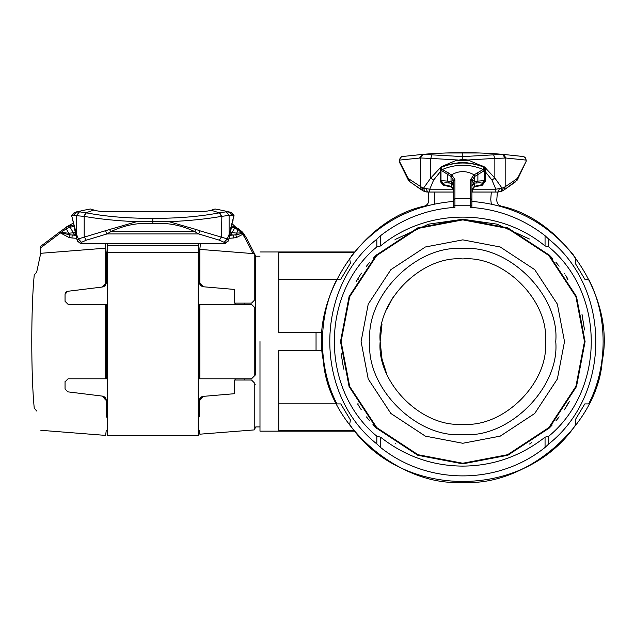 <?xml version="1.0" encoding="UTF-8"?>
<svg xmlns="http://www.w3.org/2000/svg" width="635" height="635" viewBox="0 0 635 635"><rect width="100%" height="100%" fill="white"/><g stroke="black" fill="none" stroke-linecap="round" stroke-linejoin="round"><path stroke-width="0.95" d="M491.307 204.033L490.76 199.414L491.307 204.033M434.832 199.414L434.284 204.033L434.832 199.414L434.284 192.032M491.315 192.032L490.76 199.414L491.315 192.032M440.396 172.355L441 172.355M484.592 172.355L485.196 172.355M483.322 166.299L481.624 166.299L483.322 166.299M443.968 166.299L442.27 166.299L443.968 166.299M429.76 192.032L453.112 192.032L453.104 189.214L429.76 189.214L433.602 180.078L430.744 178.038L423.561 188.143L422.315 187.69L423.108 190.849L426.474 191.96L429.76 192.032L429.76 189.214L423.561 188.143L424.831 191.603L428.212 192.032L428.8 199.866C428.8 202.986 427.339 205.073 424.41 206.145C361.871 219.186 310.142 298.434 323.382 360.942C327.692 424.688 399.066 486.823 462.796 482.322C526.526 486.823 597.9 424.688 602.21 360.942C615.45 298.434 563.729 219.186 501.182 206.145C498.253 205.073 496.792 202.986 496.792 199.866L497.388 192.032L498.007 192.032L495.832 192.032L495.832 189.214L502.039 188.143L500.761 191.603L498.007 192.032L499.34 188.809M471.876 205.756L470.654 205.756L470.67 198.652L454.93 198.652L454.938 205.756L453.715 205.756L453.715 207.367L454.938 207.391L454.938 205.756L470.654 205.756L470.654 207.391L471.876 207.367L471.956 180.475L474.559 176.53L484.116 170.767L484.592 168.275L483.846 167.164L483.846 169.077L484.592 170.188L484.592 168.275M483.846 169.077L474.051 174.839L474.996 176.189M470.757 179.459L474.559 181.404L474.559 176.53L473.615 175.181L470.725 179.586L473.551 182.983L474.559 181.404L484.592 180.57L484.592 170.188M470.725 179.586L471.876 180.999M453.715 199.596L454.93 198.652L454.93 180.046L453.715 180.999L453.715 205.756M454.93 180.046L454.866 179.586L453.715 180.999M454.866 179.586L452.041 182.983L453.715 185.579M454.835 179.459L451.977 175.181L451.033 176.53L453.636 180.475L451.033 181.404L441 180.57L441 181.61L443.389 184.61L443.389 183.515L441 180.57L441 181.61L441 170.188L451.033 176.53L451.033 181.404L452.041 182.983L451.334 183.205L451.334 186.357L453.715 189.357M451.977 175.181L441.746 169.077L441 170.188L441 168.275L441 170.188M441.746 169.077L441.746 167.164L441 168.275M484.592 181.61L484.592 180.57L484.592 181.61L484.592 180.57L482.203 183.515L482.203 184.61L484.592 181.364M484.116 170.767L483.378 169.537C469.662 163.798 455.938 163.798 442.214 169.537L441.476 170.767M441.746 167.164C455.779 161.607 469.813 161.607 483.846 167.164M482.203 184.61L474.266 186.357L474.266 183.205L471.876 186.15M471.876 189.357L474.266 186.357M451.334 186.357L443.389 184.61M471.876 185.579L473.551 182.983L476.171 183.031L477.885 181.086L477.885 174.252L477.075 172.831M470.654 207.391L471.876 207.47C498.975 209.502 523.367 218.916 545.052 235.696L548.767 239.181C611.481 288.822 611.481 394.311 548.767 443.952L548.767 436.213C605.417 389.565 605.417 293.56 548.767 246.912L548.767 239.181M548.767 246.912L545.052 245.967C498.443 207.502 427.157 207.502 380.54 245.967L380.54 235.696C402.225 218.916 426.617 209.502 453.715 207.47L454.938 207.391M545.052 245.967L545.052 235.696M453.715 186.15L451.334 183.205L449.421 183.031L447.707 181.086L447.707 174.252L448.516 172.831M380.54 245.967L376.833 246.912L376.833 239.181L380.54 235.696M376.833 246.912C320.175 293.56 320.175 389.565 376.833 436.213L380.54 437.166C404.924 456.255 432.34 465.907 462.796 466.106C493.252 465.907 520.676 456.255 545.052 437.166L548.767 436.213M548.767 443.952L545.052 447.437C497.769 485.37 427.831 485.37 380.54 447.437L376.833 443.952C314.111 394.311 314.111 288.822 376.833 239.181M376.833 443.952L376.833 436.213M380.54 447.437L380.54 437.166M545.052 447.437L545.052 437.166M453.715 201.406C412.337 204.899 378.516 222.726 352.266 254.905L349.655 258.802L350.433 263.176L340.781 279.209L336.947 279.209C317.627 316.301 317.627 366.824 336.947 403.923L340.781 403.923L336.947 403.923M588.653 279.209L584.819 279.209L588.653 279.209C607.965 316.301 607.965 366.824 588.653 403.923L584.819 403.923L575.159 419.957L575.937 424.331L573.326 428.22C521.653 499.205 403.939 499.205 352.266 428.22L349.655 424.331L350.433 419.957L340.781 403.923M471.876 201.406C513.263 204.899 547.076 222.726 573.326 254.905L575.937 258.802L575.159 263.176L584.819 279.209M567.293 403.923L568 403.923L569.468 401.368M360.172 408.075L357.6 403.923L358.299 403.923M565.729 407.591L566.976 405.606M567.031 405.519L567.73 404.368M588.653 403.923L584.819 403.923M359.862 407.591L358.616 405.606M358.561 405.527L357.862 404.368M558.657 417.505L558.149 418.132M558.078 418.227L557.101 419.417M557.498 418.941L555.887 420.87M462.796 219.273L417.782 227.862L376.325 255.095L349.091 296.553L340.503 341.566L349.091 386.58L376.325 428.038L417.782 455.271L462.796 463.86L507.809 455.271L549.267 428.038L576.501 386.58L585.089 341.566L576.501 296.553L549.267 255.095L507.809 227.862L462.796 219.273M376.618 428.331L375.237 426.934M375.142 426.847L373.999 425.648M373.92 425.561L373.372 424.982M367.117 417.727L367.53 418.243M368.102 418.941L368.53 419.465M369.705 420.87L368.546 419.489M368.475 419.402L367.514 418.219M367.451 418.147L366.935 417.497M395.581 443.73L396.018 444.016M396.026 444.016L395.605 443.746M376.261 427.974L372.959 424.537M366.474 416.917L367.411 418.1M367.498 418.203L368.26 419.14M368.324 419.219L368.752 419.743M361.259 409.718L360.918 409.218L361.259 409.718M360.847 409.107L360.243 408.178L360.847 409.107M358.299 279.209L357.6 279.209L356.124 281.757M341.051 353.123L343.638 369.07M361.434 273.153L360.101 275.169M360.251 274.931L360.863 273.995M360.902 273.939L361.275 273.383M359.862 275.542L358.616 277.519M358.561 277.606L357.862 278.765M359.553 276.019L358.743 277.312M358.696 277.392L358.116 278.336M358.053 278.44L357.727 278.987M366.427 266.279L367.411 265.033M368.768 263.374L368.332 263.898M394.787 239.927L395.502 239.458L394.787 239.927M395.605 239.387L396.01 239.125L395.605 239.387M396.2 238.998L428.625 224.147L462.796 219.273L496.967 224.147L529.392 238.998M366.935 265.628L367.443 265.001M368.102 264.184L369.705 262.255M367.53 264.882L367.117 265.406M373.372 258.151L373.92 257.564M373.999 257.485L375.142 256.286M375.237 256.191L376.618 254.802M548.973 254.802L550.355 256.191M550.45 256.286L551.601 257.485M551.672 257.564L552.22 258.151M558.475 265.406L558.062 264.882M557.498 264.184L555.887 262.255M558.141 264.985L558.657 265.628M549.331 255.159L552.64 258.596M559.117 266.216L558.181 265.033M557.268 263.914L556.839 263.39M565.42 275.05L568 279.209L567.293 279.209M565.737 275.542L566.976 277.519M567.031 277.606L567.73 278.765M564.332 273.407L564.674 273.915M584.541 330.002L581.954 314.063M564.166 409.972L565.499 407.956M565.341 408.202L564.729 409.131M564.69 409.186L564.317 409.75M566.039 407.106L566.849 405.821M566.896 405.741L567.476 404.789M567.539 404.685L567.865 404.146M559.165 416.854L558.181 418.092M556.824 419.759L557.26 419.235M557.316 419.156L558.101 418.203M531.812 442.524L530.916 443.127L531.812 442.524M530.804 443.206L530.098 443.675L530.804 443.206M529.987 443.746L529.582 444.008L529.987 443.746M558.062 418.243L558.475 417.727M552.22 424.982L551.672 425.561M551.601 425.648L550.45 426.847M550.355 426.934L548.973 428.331M567.269 405.13L566.563 405.13M359.037 405.13L358.323 405.13M336.947 279.209L340.781 279.209M358.323 277.995L359.037 277.995M566.563 277.995L567.269 277.995M440.404 168.148L440.396 171.633L440.396 168.275L441.515 166.608L455.668 160.615L462.796 159.409L462.796 156.607L423.085 154.353L403.011 156.448C401.82 155.996 400.614 157.218 399.399 160.107L399.764 162.806L408.353 180.102L409.885 181.721L423.108 190.849L424.831 191.603L423.561 188.143L424.831 191.603L427.585 192.032L426.252 188.809M440.571 167.497L430.744 178.038L430.744 158.401L457.676 159.988M422.315 187.69L408.9 178.919L407.432 177.117L399.534 161.48M408.9 178.919L409.885 181.721L421.473 189.897L420.418 186.777L420.418 157.98L430.744 158.401L431.975 154.821M433.602 180.078L440.396 171.633L440.396 181.61L443.254 185.198L451.199 186.952L453.104 189.214M408.353 180.102L407.432 177.117M399.534 160.091L420.418 157.98L419.56 158.036L422.196 154.416L419.291 154.67M493.617 154.821L503.396 154.416L506.031 158.036L494.848 158.401L493.617 154.821L462.796 156.607L462.796 152.678C448.032 152.741 434.499 153.313 422.196 154.416L419.56 158.036M485.196 168.148L485.196 171.633L485.196 168.275L484.076 166.608L479.409 164.909L462.796 162.369L446.183 164.909L460.764 162.401M424.045 154.257L422.235 154.408L424.045 154.257M495.832 192.032L472.48 192.032L472.488 189.214L495.832 189.214L491.99 180.078L494.848 178.038L502.039 188.143L503.277 187.69L502.483 190.849L497.388 192.032L496.792 199.866C496.792 202.986 498.253 205.073 501.182 206.145M485.021 167.497L494.848 178.038L494.848 158.401L467.916 159.988L462.796 159.409M526.193 161.211L517.239 180.102L504.119 189.897L500.761 191.603L498.007 192.032M516.699 178.919L515.707 181.721L504.119 189.897L505.174 186.777L516.699 178.919L518.16 177.117L526.058 161.48M500.761 191.603L502.039 188.143L500.761 191.603L502.483 190.849L503.277 187.69L505.174 186.777L505.174 157.98L502.515 154.353M491.99 180.078L485.196 171.633L485.196 181.61L482.338 185.198L474.393 186.952L472.488 189.214M517.263 180.07L518.16 177.117M462.796 152.678L463.264 152.678L462.796 152.678C477.56 152.741 491.093 153.313 503.396 154.416L522.589 156.448C523.772 155.996 524.978 157.218 526.193 160.107L525.288 157.702L523.399 156.567M464.828 162.401L479.409 164.909L467.916 159.988M501.547 154.257L503.357 154.408L501.547 154.257M495.935 153.837L489.72 153.44L495.935 153.837M480.179 152.995L445.421 152.995L480.179 152.995M435.872 153.44L429.657 153.837L435.872 153.44M440.396 181.61L443.254 185.198L451.199 186.952M463.399 162.369L462.193 162.369M503.396 154.416L506.301 154.67M485.196 181.61L482.338 185.198L485.196 181.61L482.338 185.198L474.393 186.952M428.8 199.866C428.8 202.986 427.339 205.073 424.41 206.145M515.707 181.721L504.119 189.897L515.707 181.721M462.796 162.369L479.409 164.909L462.796 162.369L446.183 164.909L462.796 162.369M428.212 192.032L424.831 191.603M421.473 189.897L409.885 181.721L423.108 190.849M198.239 243.792L198.239 435.705L198.239 252.381L107.426 252.381L107.426 243.792M107.426 252.381L107.426 435.705L107.426 252.381M73.779 225.068L70.31 225.742L70.112 227.219L73.977 226.449M70.31 225.742L66.238 227.33L60.388 231.465L61.016 232.489L66.207 228.743L70.112 227.219L73.35 232.799L68.802 233.212L61.016 232.489M60.381 231.489L60.865 232.688L60.452 232.934L59.722 231.965L40.743 246.261L40.719 253.301L36.687 272.121L34.226 275.042L36.687 272.121M60.388 231.465L59.722 231.965M107.426 378.801L105.664 378.793L105.664 304.332L68.072 304.332L65.048 301.308L65.048 294.299L67.707 291.29L102.235 287.036L105.664 283.139L106.212 283.329L106.267 253.032L105.212 243.792M75.359 232.561L73.35 232.799L74.787 234.791L75.859 234.704M40.719 247.801L60.452 232.934L68.929 237.458L69.683 234.855L60.865 232.688M75.994 235.299L69.683 234.855L66.207 228.743L66.238 227.33M106.212 253.032L105.664 248.166L40.719 253.301M254.23 300.403L251.508 303.125L234.561 303.125L251.508 303.125L254.23 300.403L254.23 253.627L255.746 256.207L246.769 238.585L245.689 239.133L253.063 253.595L199.858 249.388L199.39 253.032L200.446 243.792M254.23 253.627L253.063 253.595L254.23 253.627M246.769 238.585C245.824 236.728 245.824 236.728 246.769 238.585C245.824 236.728 245.824 236.728 246.769 238.585L243.697 233.64L242.729 234.371L245.689 239.133M243.697 233.64L242.57 232.275L241.919 233.458L242.729 234.371L236.609 237.45L235.839 234.855L229.672 235.291M242.57 232.275L242.221 231.886L241.617 232.831L241.919 233.458L235.839 234.855L236.76 233.108L230.322 232.45M242.221 231.886L238.435 228.624L231.783 225.869M234.545 226.711L234.632 228.076L238.363 229.894L241.617 232.831L236.76 233.108L238.435 228.624M228.973 238.308L233.593 237.982L233.394 235.029L230.846 234.791L234.632 228.076L231.553 227.139M74.787 234.791L72.168 235.029L71.961 237.982L76.692 238.308M34.226 275.042C30.956 307.864 30.956 375.269 34.226 408.091L36.687 411.012L34.226 408.091M36.687 411.012C42.1 436.634 42.1 436.634 36.687 411.012M63.611 229.037C67.215 226.322 67.215 226.322 63.611 229.037L63.921 230.243M106.212 266.517L107.426 265.216M198.239 265.216L199.446 266.517L199.446 253.032M203.422 286.774L234.561 289.441L202.771 286.718L203.422 286.774L199.446 282.821L199.446 266.517M199.858 282.869L199.858 249.388M198.549 378.793L251.508 378.793L255.746 374.563L254.23 376.079L254.23 307.046L251.508 304.332L198.549 304.332M105.664 378.793L68.072 378.793L65.048 381.825L65.111 381.206M199.446 405.582L198.239 407.099L199.446 405.582M107.426 407.099L106.212 405.582L107.426 407.099M106.212 277.543L107.426 276.027L106.212 277.543M198.239 276.027L199.446 277.543L198.239 276.027M199.446 283.099L202.771 286.718L200.311 285.448L199.446 283.099M103.029 286.933L106.212 283.329L105.093 285.956L102.235 287.036M65.048 294.299L65.27 293.164M65.611 292.537L65.961 292.124M66.437 291.751L66.889 291.513M103.029 396.192L105.172 397.248L106.172 399.256L103.029 396.192L102.235 396.097L105.664 399.986L106.212 399.796L106.212 416.616C106.212 434.991 106.212 434.991 106.212 416.616L107.426 417.909M198.239 417.909L199.446 416.616C199.446 434.991 199.446 434.991 199.446 416.616L199.446 400.034L199.858 400.264L203.422 396.359L202.771 396.415L199.446 400.034L199.993 398.121L201.049 397.026L202.748 396.415L234.561 393.692L203.422 396.359M234.561 380.008L251.508 380.008L234.561 380.008L234.561 393.692M199.858 400.264C199.858 445.056 199.858 445.056 199.858 400.264M105.664 399.986C105.664 446.722 105.664 446.722 105.664 399.986M102.235 396.097L67.707 391.835L65.048 388.834L65.048 381.825M105.664 283.139L105.664 248.166M254.23 382.722L254.23 429.911L254.23 382.722L251.508 380.008L254.23 382.722M106.212 378.793L106.212 304.332L105.664 304.332M199.446 378.793L199.446 304.332M107.347 304.332L106.212 304.332M199.858 378.793L199.858 304.332M255.746 374.563L255.746 308.57L254.23 307.046L255.746 308.57M234.561 289.441L234.561 303.125M255.746 384.246C255.746 440.357 255.746 440.357 255.746 384.246M255.746 298.887L255.746 256.627M66.294 227.012L73.596 222.964L71.628 215.614L74.398 212.384L79.51 211.82L86.304 212.844C106.164 216.614 128.341 218.448 152.829 218.329L152.829 223.631C138.39 222.417 124.373 225.1 110.768 231.688L109.522 229.505L136.596 221.702L169.061 221.686C188.357 220.869 205.827 219.107 221.472 216.384L219.361 212.844C199.501 216.614 177.324 218.448 152.829 218.329M136.596 221.686C117.308 220.869 99.838 219.107 84.185 216.384L73.723 215.44L76.43 211.899L86.797 209.661M87.447 209.526L90.599 208.994L93.877 210.034L85.979 212.788L83.804 216.337M90.599 208.994L94.512 210.233C97.401 211.145 102.108 211.669 108.633 211.796L197.025 211.796C203.549 211.669 208.256 211.145 211.145 210.233L219.361 212.844M232.243 222.306L234.037 215.614L231.259 212.384L226.147 211.82L219.678 212.788L221.861 216.337L229.108 215.4L233.847 215.868L229.108 234.434L229.394 236.474L232.132 222.639L233.22 219.9M215.067 208.994L211.788 210.034L215.067 208.994L218.027 209.494M80.78 243.34L77.24 240.689L78.351 238.903L81.471 242.324L80.843 243.792L77.248 240.728L80.788 243.38L224.877 243.38L224.814 243.792L228.354 240.975L224.877 243.38L228.425 240.689L227.306 238.903L224.187 242.324L224.885 243.34M75.144 212.201L71.628 215.614L76.549 234.434L76.263 236.474L73.533 222.639M73.414 222.306L72.438 219.9M79.51 211.82L76.549 215.4L76.549 234.434L78.351 238.903L109.522 229.505M77.248 240.728L76.263 236.474M73.723 215.44L71.819 215.868M231.481 227.441L228.354 240.975L224.814 243.792L80.843 243.792L77.303 240.975L77.137 240.26L77.303 240.975M152.829 223.631C167.275 222.417 181.292 225.1 194.889 231.688L110.768 231.688L106.974 233.942L105.585 230.854M224.187 242.324L219.361 240.181L198.691 233.942L200.073 230.854L196.144 229.505L194.889 231.688L198.691 233.942L106.974 233.942L86.304 240.181L84.185 236.847L84.185 216.384L86.304 212.844M86.304 240.181L81.471 242.324M74.184 227.441L77.137 240.26M94.512 210.233C97.401 211.145 102.108 211.669 108.633 211.796M230.521 212.201L231.259 212.384L230.521 212.201L231.259 212.384L230.521 212.201L231.259 212.384L230.521 212.201L231.259 212.384L233.847 215.868M231.973 223.98L232.132 222.639M228.417 240.728L229.394 236.474M226.147 211.82L229.108 215.4L229.108 234.434L227.306 238.903L200.073 230.854M231.942 215.44L229.227 211.899L218.218 209.526M196.144 229.505L169.069 221.702M219.361 240.181L221.472 236.847L221.861 216.337M228.521 240.26L228.354 240.975M211.145 210.233C208.256 211.145 203.549 211.669 197.025 211.796M391.224 300.26L386.485 309.848L393.359 296.767M381.984 324.279L380.159 341.566L381.984 324.294M386.469 373.237L382 358.91M381.992 358.862L380.159 341.566C376.468 300.68 421.91 255.23 462.796 258.929C503.682 255.23 549.132 300.68 545.433 341.566C549.132 382.453 503.682 427.895 462.796 424.204C421.91 427.895 376.468 382.453 380.159 341.566M255.746 341.566L255.746 256.207L255.746 341.566M244.848 304.332L244.848 303.125M244.848 380.008L244.848 378.793M235.768 304.332L235.768 303.125M235.768 380.008L235.768 378.793M555.752 341.566C559.911 387.556 508.786 438.674 462.796 434.523C416.806 438.674 365.689 387.556 369.84 341.566C365.689 295.577 416.806 244.451 462.796 248.61C508.786 244.451 559.911 295.577 555.752 341.566M564.507 341.566L557.363 379L534.718 413.48L500.237 436.134L462.796 443.27L425.355 436.134L390.882 413.48L368.229 379L361.093 341.566L368.229 304.125L390.882 269.645L425.355 246.999L462.796 239.855L500.237 246.999L534.718 269.645L557.363 304.125L564.507 341.566M584.486 341.566L575.937 386.358L548.838 427.609L507.587 454.708L462.796 463.248L418.005 454.708L376.753 427.609L349.655 386.358L341.114 341.566L349.655 296.775L376.753 255.516L418.005 228.425L462.796 219.877L507.587 228.425L548.838 255.516L575.937 296.775L584.486 341.566M353.862 430.705L278.757 430.705L278.757 350.647L322.334 350.647M322.334 332.486L316.047 332.486L316.047 350.647M316.047 332.486L278.757 332.486L278.757 252.428L353.862 252.428M336.582 279.265L278.757 279.265M278.757 403.868L336.582 403.868M259.985 341.566L259.985 431.165L259.985 341.566M470.67 180.046L470.67 198.652L471.876 199.596M450.596 176.189L451.541 174.839C459.042 170.545 466.55 170.545 474.051 174.839L473.615 175.181M443.389 183.515C443.452 182.832 445.468 182.666 449.421 183.031M476.171 183.031C480.131 182.666 482.14 182.832 482.203 183.515M423.085 154.353L420.418 157.98M526.058 160.091L506.031 158.036M455.668 160.615L469.924 160.615M198.239 245.562L107.426 245.562M68.929 237.458L71.961 237.982M233.593 237.982L236.609 237.45M229.806 234.696L230.846 234.791M526.201 161.211L526.201 160.107M399.399 160.107L400.304 157.702L402.201 156.567M107.426 435.705L198.239 435.705M231.997 223.576L246.07 237.204M199.446 252.571L198.239 252.571M107.426 252.571L106.212 252.571M198.239 430.562L199.446 430.562L199.858 434.189L254.23 429.911L255.746 426.926L259.985 426.926M107.426 430.562L106.212 430.562L105.664 435.404L40.83 430.3M255.746 256.207L259.985 256.207M106.212 282.234L107.426 282.234M198.239 282.234L199.446 282.234M106.212 400.891L107.426 400.891M198.239 400.891L199.446 400.891M259.985 251.968L354.243 251.968M259.985 431.165L354.243 431.165"/></g></svg>
